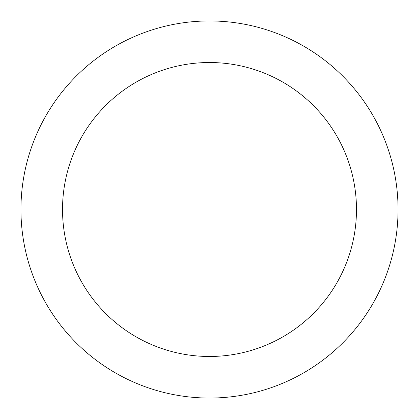 <?xml version="1.0" encoding="UTF-8"?>
<svg xmlns="http://www.w3.org/2000/svg" width="419" height="419" viewBox="0 0 419 419"><rect width="100%" height="100%" fill="white"/><g stroke="black" fill="none" stroke-linecap="round" stroke-linejoin="round"><path stroke-width="0.63" d="M209.5 398.05A188.55 188.55 0 0 0 398.05 209.5A188.55 188.55 0 0 0 209.5 20.95A188.55 188.55 0 0 0 20.95 209.5A188.55 188.55 0 0 0 209.5 398.05M209.5 356.48A146.98 146.98 0 0 0 356.48 209.5A146.98 146.98 0 0 0 209.5 62.52A146.98 146.98 0 0 0 62.52 209.5A146.98 146.98 0 0 0 209.5 356.48"/></g></svg>
